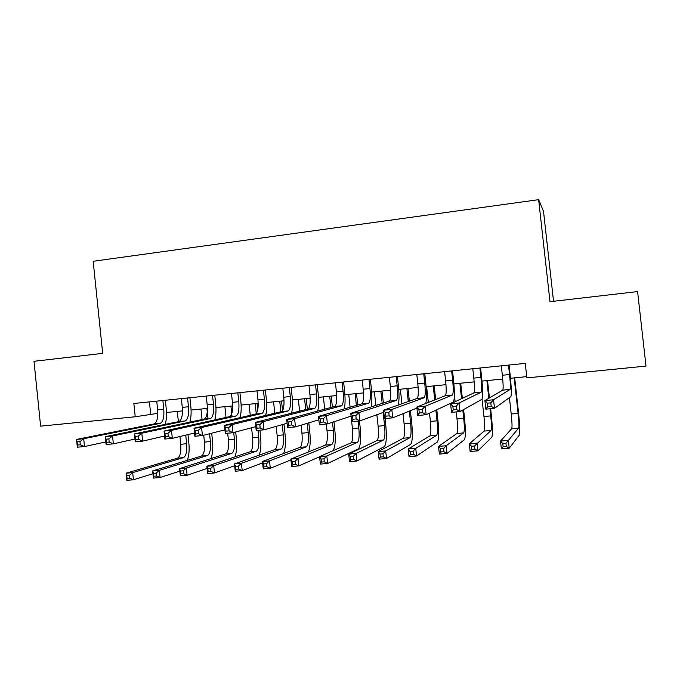 <?xml version="1.0" encoding="UTF-8"?>
<svg xmlns="http://www.w3.org/2000/svg" width="680" height="680" viewBox="0 0 680 680"><rect width="100%" height="100%" fill="white"/><g stroke="black" fill="none" stroke-linecap="round" stroke-linejoin="round"><path stroke-width="1.02" d="M553.537 301.291L543.524 211.412L538.628 199.673L93.177 261.273L102.672 353.362L34 361.293L40.613 426.156L135.218 416.772L157.837 413.346M538.628 199.673L549.992 301.699L637.585 291.584L646 366.087L526.864 377.91L525.258 363.375L133.841 403.486L135.218 416.772M166.489 412.488L182.469 410.89M191.071 410.04L207.408 408.416M215.951 407.567L232.645 405.9M241.128 405.059L258.179 403.359M266.602 402.526L284.027 400.792M292.383 399.959L310.199 398.183M318.486 397.358L336.685 395.548M344.904 394.731L363.502 392.878M371.646 392.071L390.651 390.175M398.726 389.376L418.14 387.447M426.139 386.648L445.978 384.676M453.9 383.885L474.173 381.871M482.01 381.089L502.724 379.024M510.476 378.258L526.728 376.635M149.421 401.888L150.688 414.06M501.304 365.823L502.35 375.267C503.225 383.809 503.37 388.764 502.784 390.125L484.883 400.579L493.544 399.755L494.488 408.349L510.858 396.627C511.658 394.57 511.394 387.124 510.068 374.306L509.048 365.032M508.495 365.092L509.541 374.544C510.425 383.095 510.595 388.059 510.06 389.419L493.544 399.755L490.815 402.841L487.339 403.163L487.721 406.615L491.198 406.291L490.815 402.841M491.198 406.291L494.488 408.349L485.826 409.156L484.883 400.579L487.339 403.163M485.826 409.156L487.721 406.615M509.422 397.655L511.224 414.018C512.074 422.28 512.244 427.159 511.734 428.663L500.506 441.09L508.377 440.41L509.235 448.205L519.452 434.92C520.132 432.591 519.826 425.263 518.551 412.93L514.675 377.833M514.173 377.885L518.101 413.389C518.95 421.659 519.146 426.547 518.687 428.051L505.954 443.335L502.8 443.598L503.14 446.726L506.302 446.454L505.954 443.335M506.302 446.454L509.235 448.205L501.364 448.868L500.506 441.09L502.8 443.598M501.364 448.868L503.14 446.726M472.787 368.747L473.815 378.123C474.657 386.623 474.683 391.552 473.883 392.929L450.585 403.835L459.111 403.027L460.046 411.561L481.856 399.389C482.978 397.315 482.894 389.903 481.618 377.162L480.598 367.948M479.885 368.024L480.913 377.417C481.763 385.917 481.822 390.855 481.075 392.232L459.111 403.027L456.288 406.096L452.871 406.419L453.245 409.844L456.671 409.522L456.288 406.096M456.671 409.522L460.046 411.561L451.52 412.352L450.585 403.835L452.871 406.419M451.52 412.352L453.245 409.844M444.618 371.637L445.638 380.953C446.454 389.394 446.361 394.306 445.358 395.7L416.806 407.048L425.204 406.249L426.13 414.715L453.228 402.126C454.656 400.036 454.758 392.649 453.517 379.984L452.514 370.829M451.631 370.914L452.65 380.248C453.475 388.705 453.407 393.626 452.455 395.003L425.204 406.249L422.297 409.309L418.923 409.632L419.296 413.024L422.662 412.709L422.297 409.309M422.662 412.709L426.13 414.715L417.732 415.505L416.806 407.048L418.923 409.632M417.732 415.505L419.296 413.024M416.806 374.484L417.817 383.75C418.608 392.139 418.396 397.035 417.197 398.429L383.546 410.21L391.816 409.428L392.725 417.834L416.916 408.068M423.725 373.779L424.736 383.052C425.536 391.45 425.357 396.355 424.201 397.749L391.816 409.428L388.815 412.471L385.492 412.786L385.857 416.16L389.181 415.846L388.815 412.471M425.774 403.486C426.76 399.449 426.76 392.538 425.774 382.763L424.779 373.668M389.181 415.846L392.725 417.834L384.447 418.6L383.546 410.21L385.492 412.786M384.447 418.6L385.857 416.16M389.342 377.298L390.346 386.503C391.102 394.842 390.779 399.721 389.385 401.132L350.778 413.329L358.921 412.556L359.822 420.894L383.767 412.267M396.176 376.601L397.179 385.815C397.945 394.171 397.655 399.05 396.304 400.46L358.921 412.556L355.835 415.591L352.563 415.897L352.928 419.245L356.201 418.94L355.835 415.591M398.335 405.034C399.228 400.605 399.245 394.102 398.37 385.517L397.392 376.474M356.201 418.94L359.822 420.894L351.671 421.659L350.778 413.329L352.563 415.897M358.071 421.056L358.81 427.975L352.418 428.553L351.679 421.651L352.928 419.245M482.052 399.16L483.956 416.517C484.781 424.728 484.84 429.59 484.135 431.103L469.31 443.76L477.062 443.096L477.912 450.84L491.75 437.317C492.728 434.979 492.592 427.686 491.36 415.429L490.62 408.714M489.43 397.919L487.517 380.536M486.863 380.604L488.81 398.284M489.965 408.774L490.748 415.897C491.572 424.116 491.657 428.986 491.002 430.491L474.563 446.004L471.452 446.267L471.792 449.369L474.904 449.106L474.563 446.004M474.904 449.106L477.912 450.84L470.152 451.486L469.31 443.76L471.452 446.267M470.152 451.486L471.792 449.369M456.246 411.91L457.019 418.982C457.81 427.142 457.759 431.987 456.866 433.508L438.532 446.403L446.19 445.748L447.032 453.433L464.397 439.696C465.656 437.342 465.681 430.075 464.491 417.885L463.581 409.589M462.349 398.335L460.692 383.205M459.875 383.291L461.567 398.692M462.808 410.014L463.726 418.37C464.525 426.547 464.5 431.392 463.649 432.905L446.19 445.748L443.615 448.638L440.538 448.902L440.878 451.979L443.946 451.724L443.615 448.638M454.385 394.935L455.124 401.71M443.946 451.724L447.032 453.433L439.373 454.079L438.532 446.403L440.538 448.902M439.373 454.079L440.878 451.979M429.497 413.151L430.398 421.421C431.162 429.539 431.01 434.358 429.93 435.888L408.187 449.004L415.735 448.358L416.559 455.991L437.367 442.034C438.906 439.679 439.093 432.438 437.937 420.325L436.789 409.768M435.676 399.551L434.18 385.849M433.219 385.942L434.741 399.916M435.863 410.193L437.027 420.809C437.801 428.944 437.665 433.772 436.628 435.293L415.735 448.358L413.083 451.239L410.057 451.494L410.388 454.554L413.414 454.3L413.083 451.239M426.606 386.597L428.332 402.466M413.414 454.3L416.559 455.991L409.012 456.629L408.187 449.004L410.057 451.494M409.012 456.629L410.388 454.554M402.993 413.686L404.099 423.827C404.838 431.894 404.575 436.704 403.317 438.235L378.25 451.571L385.696 450.933L386.512 458.515L410.669 444.354C412.479 441.983 412.828 434.775 411.706 422.722L410.397 410.695M409.36 401.175L407.983 388.45M406.878 388.56L408.289 401.548M409.326 411.128L410.644 423.224C411.392 431.307 411.153 436.118 409.938 437.648L385.696 450.933L382.976 453.798L379.984 454.053L380.315 457.096L383.299 456.841L382.976 453.798M400.341 389.215L401.923 403.775M383.299 456.841L386.512 458.515L379.066 459.144L378.25 451.571L379.984 454.053M379.066 459.144L380.315 457.096M362.219 380.077L363.205 389.224C363.936 397.519 363.511 402.373 361.921 403.793L318.495 416.398L326.519 415.633L327.403 423.912L351.075 416.151M368.968 379.389L369.962 388.552C370.702 396.848 370.294 401.71 368.755 403.129L326.519 415.633L323.349 418.659L320.127 418.965L320.484 422.28L323.705 421.982L323.349 418.659M371.17 406.887C372.062 402.356 372.104 396.142 371.305 388.238L370.337 379.245M323.705 421.982L327.403 423.912L319.379 424.66L318.495 416.398L320.127 418.965M319.379 424.66L320.484 422.28M376.873 414.757L378.105 426.207C378.82 434.231 378.462 439.017 377.017 440.555L348.712 454.104L356.065 453.475L356.873 461.006L384.285 446.641C386.359 444.261 386.861 437.079 385.781 425.102L385.067 418.54M383.392 403.019L382.092 391.034M380.851 391.153L382.177 403.41M383.154 412.488L384.574 425.612C385.296 433.653 384.957 438.438 383.562 439.977L356.065 453.475L353.269 456.331L350.327 456.586L350.65 459.603L353.6 459.348L353.269 456.331M374.391 391.799L375.861 405.399M353.6 459.348L356.873 461.006L349.52 461.618L348.712 454.104L350.327 456.586M349.52 461.618L350.65 459.603M335.427 382.823L336.404 391.918C337.11 400.154 336.575 404.991 334.806 406.427L286.688 419.424L294.593 418.668L295.469 426.887L318.861 419.806M342.1 382.143L343.077 391.247C343.791 399.5 343.281 404.345 341.547 405.773L294.593 418.668L291.346 421.676L288.175 421.982L288.524 425.272L291.703 424.975L291.346 421.676M344.318 408.901C345.245 404.353 345.321 398.361 344.573 390.915L343.613 381.99M291.703 424.975L295.469 426.887L287.563 427.626L286.688 419.424L288.175 421.982M287.563 427.626L288.524 425.272M352.418 428.553C353.107 436.535 352.648 441.303 351.041 442.85L319.583 456.603L326.825 455.983L327.624 463.462L358.216 448.902C360.553 446.513 361.199 439.365 360.153 427.448L359.457 420.928M357.74 405.008L356.507 393.575M355.122 393.712L356.379 405.399M348.738 394.349L350.124 407.218M358.81 427.975C359.507 435.965 359.074 440.733 357.51 442.281L326.825 455.983L323.969 458.83L321.062 459.077L321.385 462.068L324.292 461.831L323.969 458.83M324.292 461.831L327.624 463.462L320.382 464.075L319.583 456.603L321.062 459.077M320.382 464.075L321.385 462.068M308.966 385.534L309.935 394.57C310.615 402.764 309.978 407.583 308.014 409.02L255.349 422.399L263.143 421.659L264.001 429.82L287.096 423.283M315.554 384.863L316.523 393.907C317.212 402.118 316.6 406.938 314.687 408.374L263.143 421.659L259.82 424.66L256.692 424.957L257.04 428.23L260.168 427.933L259.82 424.66M317.789 411.017C318.758 406.487 318.877 400.673 318.163 393.567L317.22 384.693M260.168 427.933L264.001 429.82L256.207 430.55L255.349 422.399L256.692 424.957M256.207 430.55L257.04 428.23M333.022 450.729C335.18 447.44 335.784 440.453 334.832 429.769L333.974 421.762M332.401 407.074L331.219 396.091M329.707 396.245L330.905 407.481M332.486 422.246L333.353 430.304C334.024 438.252 333.489 443.003 331.755 444.55L297.984 458.456L298.775 465.885L319.6 456.773M323.391 396.874L324.708 409.156M326.298 424.023L327.037 430.882C327.7 438.821 327.148 443.564 325.363 445.119L290.836 459.068L297.984 458.456L295.06 461.287L292.196 461.533L292.51 464.508L295.375 464.27L295.06 461.287M295.375 464.27L298.775 465.885L291.618 466.488L290.836 459.068L292.196 461.533M291.618 466.488L292.51 464.508M282.829 388.212L283.781 397.197C284.435 405.339 283.696 410.142 281.562 411.587L224.468 425.34L232.144 424.609L232.994 432.709L255.799 426.632M289.332 387.549L290.292 396.542C290.955 404.702 290.241 409.504 288.15 410.95L232.144 424.609L228.744 427.592L225.667 427.881L226.006 431.137L229.092 430.848L228.744 427.592M291.584 413.202C292.596 408.688 292.765 403.019 292.077 396.185L291.142 387.362M229.092 430.848L232.994 432.709L225.318 433.423L224.468 425.34L225.667 427.881M225.318 433.423L226.006 431.137M308.295 452.013C310.156 447.984 310.658 441.329 309.8 432.063L308.813 422.85M307.36 409.19L306.229 398.582M304.572 398.743L305.736 409.606M307.199 423.334L308.193 432.607C308.839 440.512 308.21 445.238 306.306 446.802L269.518 460.896L270.3 468.273L290.921 459.892M298.341 399.364L299.6 411.162M301.096 425.187L301.945 433.177C302.583 441.073 301.937 445.8 299.99 447.355L262.463 461.499L269.518 460.896L266.534 463.717L263.704 463.956L264.019 466.913L266.849 466.675L266.534 463.717M266.849 466.675L270.3 468.273L263.245 468.868L262.463 461.499L263.704 463.956M263.245 468.868L264.019 466.913M256.998 390.864L257.95 399.789C258.578 407.889 257.737 412.666 255.433 414.128L194.03 428.23L201.594 427.516L202.436 435.557L224.935 429.862M263.423 390.201L264.375 399.143C265.013 407.252 264.197 412.037 261.936 413.5L201.594 427.516L198.126 430.482L195.092 430.772L195.423 434.001L198.466 433.712L198.126 430.482M265.693 415.412C266.755 410.941 266.959 405.39 266.305 398.777L265.378 390.005M198.466 433.712L202.436 435.557L194.862 436.262L194.03 428.23L195.092 430.772M194.862 436.262L195.423 434.001M283.602 453.535C285.37 449.259 285.855 442.858 285.056 434.333L283.976 424.167M282.548 410.737L281.52 401.038M279.735 401.217L280.857 411.765M282.234 424.66L283.313 434.885C283.942 442.739 283.22 447.457 281.154 449.021L241.434 463.301L242.207 470.637L262.607 462.859M273.572 401.829L274.779 413.227M276.182 426.377L277.142 435.446C277.763 443.3 277.024 448.001 274.916 449.573L234.473 463.896L241.434 463.301L238.391 466.114L235.595 466.352L235.909 469.293L238.697 469.055L238.391 466.114M238.697 469.055L242.207 470.637L235.246 471.223L234.473 463.896L235.595 466.352M235.246 471.223L235.909 469.293M231.489 393.474L232.424 402.348C233.027 410.405 232.093 415.166 229.619 416.627L164.024 431.086L171.487 430.38L172.32 438.362L194.522 432.99M237.838 392.827L238.774 401.71C239.385 409.776 238.476 414.545 236.045 416.007L171.487 430.38L167.943 433.339L164.951 433.619L165.282 436.823L168.283 436.543L167.943 433.339M240.108 417.648C241.23 413.202 241.476 407.771 240.839 401.336L239.921 392.615M168.283 436.543L172.32 438.362L164.857 439.059L164.024 431.086L164.951 433.619M164.857 439.059L165.282 436.823M259.131 455.166C260.856 450.789 261.341 444.592 260.593 436.577L259.922 430.202M257.754 409.743L257.091 403.469M255.187 403.656L256.241 413.601M258.017 430.38L258.731 437.138C259.335 444.95 258.519 449.642 256.3 451.214L213.715 465.681L214.481 472.965L234.659 465.715M249.093 404.269L250.257 415.319M251.575 427.754L252.628 437.69C253.224 445.502 252.391 450.185 250.129 451.758L206.839 466.267L213.715 465.681L210.613 468.477L207.85 468.715L208.156 471.631L210.919 471.401L210.613 468.477M210.919 471.401L214.481 472.965L207.604 473.543L206.839 466.267L207.85 468.715M207.604 473.543L208.156 471.631M206.278 396.058L207.196 404.88C207.782 412.887 206.754 417.63 204.119 419.109L134.453 433.899L141.805 433.202L142.621 441.133L164.543 436.041M212.551 395.42L213.477 404.251C214.064 412.267 213.061 417.019 210.469 418.489L141.805 433.202L138.202 436.144L135.244 436.424L135.575 439.603L138.524 439.331L138.202 436.144M214.838 419.892C216.01 415.48 216.291 410.142 215.679 403.861L214.769 395.19M138.524 439.331L142.621 441.133L135.269 441.813L134.453 433.899L135.244 436.424M135.269 441.813L135.575 439.603M234.906 456.858C236.623 452.438 237.125 446.42 236.41 438.787L235.697 431.987M230.919 406.07L232.007 416.406M233.699 432.523L234.422 439.356C235 447.134 234.107 451.809 231.727 453.381L186.354 468.027L187.111 475.26L207.077 468.46M224.893 406.674L226.024 417.426M227.681 433.202L228.386 439.909C228.964 447.678 228.047 452.344 225.632 453.925L179.571 468.605L186.354 468.027L183.192 470.815L180.472 471.044L180.778 473.943L183.498 473.713L183.192 470.815M183.498 473.713L187.111 475.26L180.327 475.838L179.571 468.605L180.472 471.044M180.327 475.838L180.778 473.943M181.364 398.616L182.274 407.379C182.835 415.344 181.721 420.07 178.925 421.549L105.29 436.671L112.54 435.982L113.356 443.853L134.98 439.017M187.561 397.978L188.479 406.759C189.048 414.732 187.952 419.458 185.198 420.945L112.54 435.982L108.868 438.914L105.961 439.195L106.284 442.348L109.2 442.077L108.868 438.914M189.856 422.135C191.089 417.758 191.411 412.497 190.816 406.351L189.907 397.74M109.2 442.077L113.356 443.853L106.105 444.533L105.29 436.671L105.961 439.195M106.105 444.533L106.284 442.348M210.944 458.6C212.67 454.172 213.189 448.298 212.5 440.98L211.692 433.211M206.924 408.459L207.995 418.736M209.576 433.747L210.392 441.558C210.953 449.293 209.967 453.942 207.442 455.532L159.35 470.339L160.097 477.53L179.834 471.121M200.965 409.054L202.062 419.543M203.711 435.234L204.425 442.102C204.977 449.829 203.975 454.478 201.416 456.059L152.66 470.917L159.35 470.339L156.136 473.118L153.451 473.348L153.748 476.229L156.434 476L156.136 473.118M156.434 476L160.097 477.53L153.399 478.1L152.66 470.917L153.451 473.348M153.399 478.1L153.748 476.229M156.74 401.132L157.649 409.853C158.185 417.767 156.978 422.475 154.029 423.963L76.542 439.408L83.691 438.727L84.498 446.548L105.834 441.932M162.869 400.512L163.778 409.241C164.322 417.163 163.141 421.872 160.225 423.368L83.691 438.727L79.959 441.651L77.095 441.923L77.409 445.052L80.282 444.788L79.959 441.651M165.172 424.371C166.464 420.036 166.821 414.851 166.243 408.825L165.35 400.256M80.282 444.788L84.498 446.548L77.341 447.21L76.542 439.408L77.095 441.923M77.341 447.21L77.409 445.052M187.238 460.377C188.981 455.948 189.516 450.202 188.862 443.147L187.969 434.579M185.733 435.115L186.635 443.734C187.17 451.427 186.107 456.059 183.43 457.648L132.694 472.625L133.433 479.774L152.949 473.705M177.31 411.409L178.381 421.668M179.928 436.526L180.736 444.278C181.271 451.954 180.183 456.586 177.471 458.175L126.081 473.195L132.694 472.625L129.421 475.388L126.769 475.617L127.067 478.482L129.719 478.261L129.421 475.388M129.719 478.261L133.433 479.774L126.82 480.327L126.081 473.195L126.769 475.617M126.82 480.327L127.067 478.482M509.541 374.544L502.35 375.267M502.784 390.125L510.06 389.419L502.767 390.133M518.101 413.389L511.224 414.018M518.687 428.051L511.734 428.663M480.913 377.417L473.815 378.123M473.883 392.929L481.075 392.232L473.866 392.938M452.65 380.248L445.638 380.953M452.429 395.021L445.332 395.709M424.736 383.052L417.817 383.75M424.175 397.757L417.163 398.438L424.201 397.749M397.179 385.815L390.346 386.503M396.27 400.469L389.351 401.14M490.748 415.897L483.956 416.517M491.002 430.491L484.135 431.103M463.726 418.37L457.019 418.982M463.649 432.905L456.866 433.508M437.027 420.809L430.398 421.421M436.628 435.293L429.93 435.888M410.644 423.224L404.099 423.827M409.938 437.648L403.317 438.235M369.962 388.552L363.205 389.224M368.721 403.138L361.887 403.801M384.574 425.612L378.105 426.207M383.562 439.977L377.017 440.555M343.077 391.247L336.404 391.918M334.806 406.427L341.547 405.773L334.764 406.436M357.51 442.281L351.041 442.85M316.523 393.907L309.935 394.57M314.644 408.391L307.972 409.037M333.353 430.304L327.037 430.882M331.755 444.55L325.363 445.119M290.292 396.542L283.781 397.197M288.099 410.966L281.52 411.604M308.193 432.607L301.945 433.177M306.306 446.802L299.99 447.355M264.375 399.143L257.95 399.789M261.885 413.508L255.382 414.137M283.313 434.885L277.142 435.446M281.154 449.021L274.916 449.573M238.774 401.71L232.424 402.348M235.994 416.024L229.568 416.644M258.731 437.138L252.628 437.69M256.3 451.214L250.129 451.758M213.477 404.251L207.196 404.88M210.409 418.506L204.059 419.118M234.422 439.356L228.386 439.909M231.727 453.381L225.632 453.925M188.479 406.759L182.274 407.379M185.13 420.954L178.865 421.566M210.392 441.558L204.425 442.102M207.442 455.532L201.416 456.059M163.778 409.241L157.649 409.853M160.157 423.376L153.96 423.98M186.635 443.734L180.736 444.278M183.43 457.648L177.471 458.175M452.455 395.003L445.358 395.7M396.304 400.46L389.385 401.132M368.755 403.129L361.921 403.793M314.687 408.374L308.014 409.02M288.15 410.95L281.562 411.587M261.936 413.5L255.433 414.128M236.045 416.007L229.619 416.627M210.469 418.489L204.119 419.109M185.198 420.945L178.925 421.549M160.225 423.368L154.029 423.963"/></g></svg>
